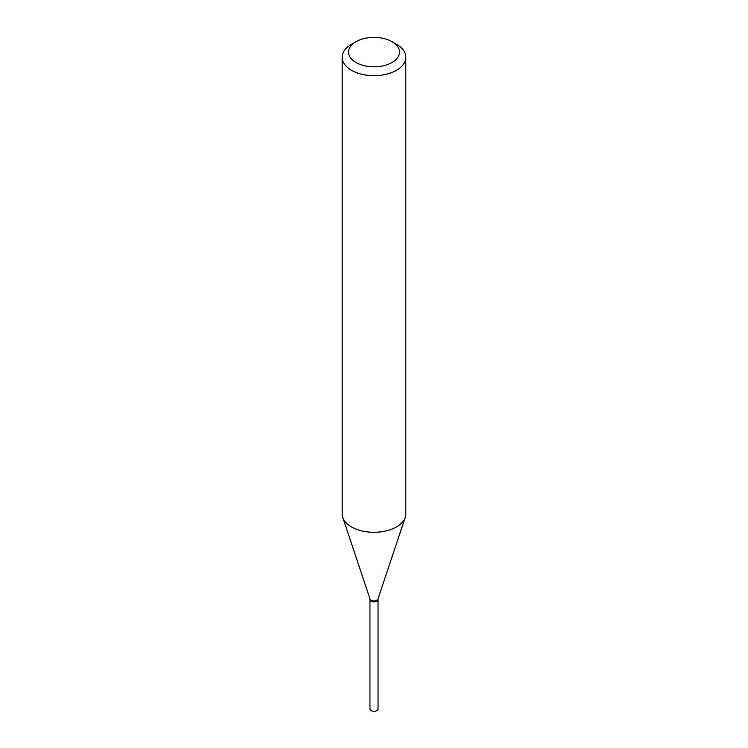 <?xml version="1.0" encoding="UTF-8"?>
<svg xmlns="http://www.w3.org/2000/svg" width="748" height="748" viewBox="0 0 748 748"><rect width="100%" height="100%" fill="white"/><g stroke="black" fill="none" stroke-linecap="round" stroke-linejoin="round"><path stroke-width="1.12" d="M369.961 599.485A4.039 2.338 0 0 0 369.961 599.587L369.961 708.954A4.039 2.338 0 0 0 372.457 711.105A4.039 2.338 0 0 0 376.861 710.6A4.039 2.338 0 0 0 378.039 708.954L378.039 599.587A4.039 2.338 0 0 0 378.039 599.485M369.961 599.587A4.039 2.338 0 0 0 372.457 601.747A4.039 2.338 0 0 0 376.861 601.242A4.039 2.338 0 0 0 378.039 599.587M369.961 598.802L369.961 599.372A4.039 2.338 0 0 0 371.139 601.018L371.335 601.13A3.777 2.179 0 0 0 376.665 601.13A3.777 2.179 0 0 0 376.758 601.074M371.335 601.13L371.139 601.018A4.039 2.338 0 0 0 376.861 601.018A4.039 2.338 0 0 0 378.039 599.372L378.039 598.802M355.992 62.495A25.46 14.698 0 0 0 392.008 62.495A25.46 14.698 0 0 0 392.008 41.701L396.505 44.3A31.827 18.373 0 0 1 405.827 57.297A31.827 18.373 0 0 1 386.183 74.276A31.827 18.373 0 0 1 351.495 70.293A31.827 18.373 0 0 1 342.173 57.297A31.827 18.373 0 0 1 351.495 44.3L355.992 41.701A25.46 14.698 0 0 0 355.992 62.495M342.173 57.297L342.173 513.913A31.827 18.373 0 0 0 342.752 517.401A31.827 18.373 0 0 0 351.495 526.91A31.827 18.373 0 0 0 383.322 531.482A31.827 18.373 0 0 0 405.248 517.401A31.827 18.373 0 0 0 405.827 513.913L405.827 57.297M342.752 517.401L370.036 599.017A4.039 2.338 0 0 0 371.139 600.233A4.039 2.338 0 0 0 375.187 600.812A4.039 2.338 0 0 0 377.964 599.017L405.248 517.401M396.505 44.3L392.008 41.701A25.46 14.698 0 0 0 355.992 41.701"/></g></svg>
